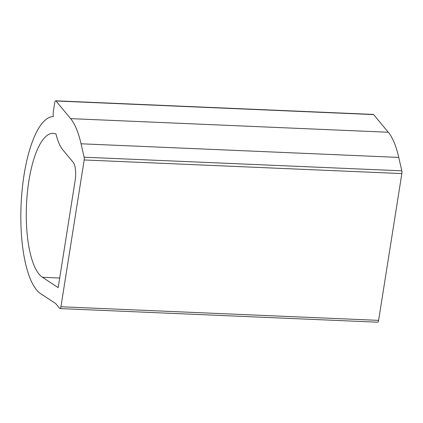 <?xml version="1.0" encoding="UTF-8"?>
<svg xmlns="http://www.w3.org/2000/svg" width="423" height="423" viewBox="0 0 423 423"><rect width="100%" height="100%" fill="white"/><g stroke="black" fill="none" stroke-linecap="round" stroke-linejoin="round"><path stroke-width="0.63" d="M42.432 277.276L58.178 287.619L75.172 180.33A13.996 4.51 92.5 0 0 73.205 162.353L62.757 149.753A5.599 1.803 92.5 0 1 62.699 149.679A55.979 18.036 92.5 0 1 56.005 134.091A72.772 23.445 92.5 0 0 53.034 133.367A72.772 23.445 92.5 0 0 26.898 198.176A72.772 23.445 92.5 0 0 42.432 277.276L59.701 278.017M70.609 118.63L55.968 100.981A2.797 0.904 92.5 0 0 55.672 100.806A2.797 0.904 92.5 0 0 54.747 102.63L53.372 111.318A5.599 1.803 92.5 0 0 53.208 115.045A55.979 18.036 92.5 0 0 53.324 116.579A89.565 28.854 92.5 0 0 21.536 197.012A89.565 28.854 92.5 0 0 40.703 293.71L55.662 303.529L59.701 308.404A2.797 0.904 92.5 0 0 59.997 308.579L377.67 322.194A2.797 0.904 92.5 0 0 378.601 320.37L401.85 173.578A2.797 0.904 92.5 0 0 401.808 170.823L398.741 157.404A83.966 27.051 92.5 0 0 388.282 132.246L70.609 118.63A83.966 27.051 92.5 0 1 81.063 143.788L398.741 157.404M55.672 100.806L373.35 114.422A2.797 0.904 92.5 0 1 373.646 114.596L388.282 132.246M401.808 170.818L84.129 157.208L81.063 143.788M84.129 157.208A2.797 0.904 92.5 0 1 84.177 159.968L401.85 173.578M378.601 320.37L60.928 306.76L84.177 159.968M60.928 306.76A2.797 0.904 92.5 0 1 59.997 308.579M55.968 100.981L373.646 114.596"/></g></svg>
